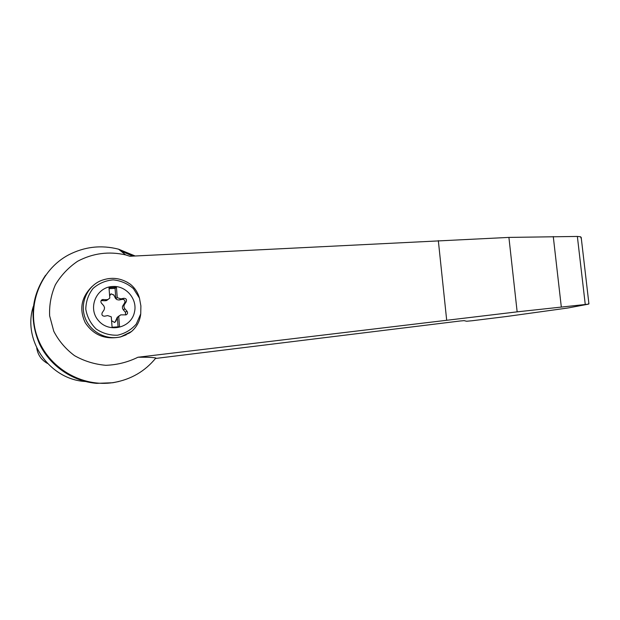 <?xml version="1.0" encoding="UTF-8"?>
<svg xmlns="http://www.w3.org/2000/svg" width="620" height="620" viewBox="0 0 620 620"><rect width="100%" height="100%" fill="white"/><g stroke="black" fill="none" stroke-linecap="round" stroke-linejoin="round"><path stroke-width="0.93" d="M129.867 256.262L125.643 254.905C108.88 251.092 92.868 253.208 77.609 261.26C68.417 267.53 61.016 275.365 55.397 284.751C51.065 294.74 49.151 305.11 49.647 315.875L53.777 331.274C58.76 340.892 65.666 349.013 74.501 355.64C84.173 361.111 94.627 364.335 105.873 365.312C117.172 364.893 127.867 362.196 137.966 357.236L517.15 311.852L508.911 237.406L129.867 256.262M135.16 255.99L118.559 249.178C101.207 244.768 84.552 246.675 68.603 254.882C40.37 269.801 26.187 305.862 37.254 336.823C48.089 367.862 82.034 387.74 113.685 382.524C130.967 379.51 145.018 371.334 155.86 358.004C153.179 357.391 147.211 357.135 137.966 357.236M581.366 238.878L580.583 236.778L577.36 236.445L508.911 237.406M517.15 311.852L588.512 304.141L567.718 308.024L506.889 316.456L472.254 320.734L466.589 321.253L464.124 320.641L459.993 321.013L155.488 358.469M112.639 286.51C125.953 285.417 137.648 299.111 134.494 311.969C131.479 327.895 109.19 333.467 98.518 320.656C87.35 308.249 96.278 286.983 112.639 286.51M125.627 314.945L125.426 312.201L127.007 311.24C127.983 312.813 127.666 314.014 126.054 314.859L120.714 314.859L118.73 316.371L119.544 326.748L112.088 327.228L111.275 316.828L107.655 315.588L104.555 316.216C102.254 316.068 101.463 314.906 102.192 312.736L104.129 309.829L104.555 307.784L103.811 305.807L101.448 303.157C100.479 301.646 100.758 300.444 102.3 299.569L101.254 300.375M106.415 299.708L107.981 299.499L106.555 300.56L104.997 300.762L106.415 299.708L102.3 299.569M107.981 299.499L109.802 298.05L108.996 287.703L116.436 287.308L117.25 297.639L120.846 298.887L123.907 298.282C126.186 298.437 126.96 299.592 126.248 301.738L124.194 304.931L123.923 306.644L124.465 308.318L127.007 311.24M140.732 313.914C139.942 320.959 136.881 326.81 131.556 331.483L129.464 332.994L120.977 336.738C106.485 340.636 89.954 331.863 84.94 317.401C79.763 303.002 87.249 286.176 101.138 280.565C111.484 276.69 121.218 277.915 130.355 284.239C134.858 287.905 137.896 292.531 139.461 298.127L140.895 305.947L140.732 313.914L136.276 324.066C131.277 329.794 125.031 333.513 117.537 335.203C109.81 335.435 102.688 333.374 96.17 329.011C90.582 323.501 87.126 316.897 85.785 309.217C85.948 301.452 88.365 294.523 93.047 288.44C98.812 283.394 105.524 280.535 113.181 279.868C120.838 280.651 127.588 283.58 133.432 288.641L139.461 298.127M126.86 282.015L130.355 284.239M33.348 306.327C22.134 340.295 49.608 379.611 85.374 381.502M588.512 304.141L588.814 302.839M585.249 304.389L577.36 236.445M561.309 306.947L553.273 236.553M132.897 256.106L120.745 250.945M45.586 275.233C31.264 296.709 29.218 319.571 39.447 343.821C49.972 365.963 72.602 381.424 96.666 383.362L112.809 382.742L118.8 381.517M47.484 363.444C41.37 359.995 37.781 354.834 36.735 347.967M114.956 322.299L117.335 317.208L118.73 316.371M119.18 315.789L116.808 318.145M125.426 312.201L123.326 309.861L124.891 308.884M115.219 297.902L113.941 294.996L111.135 293.857L113.824 295.089L115.583 298.507L116.932 299.623L118.97 300.003L122.357 299.344C124.612 299.499 125.387 300.646 124.674 302.769L122.434 306.606L122.489 308.334L123.326 309.861M111.019 293.95L110.523 294.213M106.555 300.56L108.136 299.437M104.997 300.762L101.13 300.568M111.135 293.857L109.632 295.849M115.343 297.817L115.87 298.615L117.25 297.639M111.577 320.695L114.537 322.47L115.994 321.044L116.932 318.068M118.094 326.841L117.335 317.208M115.87 298.615L115.064 288.37L109.074 288.688M115.064 288.37L116.436 287.308M126.224 334.815L120.575 336.931C105.323 339.946 93.55 335.219 85.258 322.733C78.973 309.217 81.274 297.112 92.163 286.417M588.427 304.149L567.718 308.024M446.687 320.207L438.332 240.63M101.858 300.506L103.253 299.445M119.319 299.948L120.846 298.887M122.357 299.344L123.907 298.282M124.674 302.769L126.248 301.738M122.969 305.335L124.527 304.319M125.643 254.905L118.559 249.178M131.556 331.483L120.575 336.931M581.18 237.305L588.93 303.878M113.685 382.524L112.809 382.742"/></g></svg>
